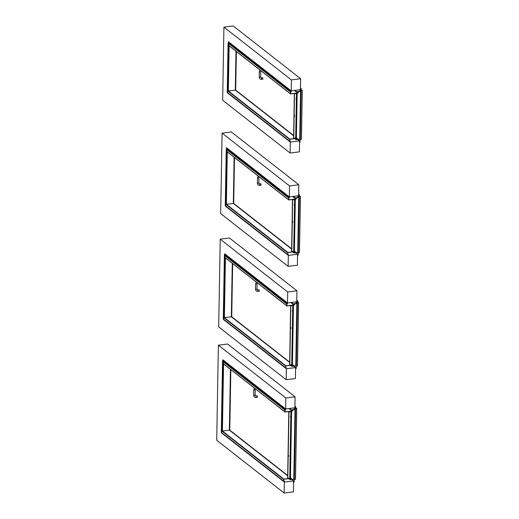 <?xml version="1.0" encoding="UTF-8"?>
<svg xmlns="http://www.w3.org/2000/svg" width="519" height="519" viewBox="0 0 519 519"><rect width="100%" height="100%" fill="white"/><g stroke="black" fill="none" stroke-linecap="round" stroke-linejoin="round"><path stroke-width="0.78" d="M300.644 78.739L300.449 89.709L291.198 90.877L291.393 79.907L300.644 78.739L233.18 25.95L223.929 27.118L222.651 100.238L290.115 153.027L299.366 151.859L299.554 140.896L297.75 139.481M228.302 42.869L228.328 41.676L291.198 90.877M299.554 140.896L290.309 142.063L227.432 92.862M290.309 142.063L290.115 153.027M291.393 79.907L223.929 27.118M297.582 254.232L297.387 265.203L288.136 266.37L288.33 255.4L297.582 254.232L295.772 252.818M288.33 255.4L225.454 206.205M226.453 148.901L226.472 147.707L289.349 196.902L298.6 195.734L298.788 184.764L231.325 131.975L222.08 133.143L220.672 213.581L288.136 266.37M289.349 196.902L289.544 185.932L298.788 184.764M289.544 185.932L222.08 133.143M295.603 367.575L295.408 378.539L286.157 379.707L286.352 368.743L295.603 367.575L293.793 366.161M286.352 368.743L223.475 319.542M224.604 254.926L224.623 253.733L287.5 302.934L296.751 301.766L296.939 290.796L229.476 238.007L220.225 239.175L218.694 326.918L286.157 379.707M287.5 302.934L287.688 291.963L296.939 290.796M287.688 291.963L220.225 239.175M293.624 480.912L293.43 491.882L284.178 493.05L284.373 482.08L293.624 480.912L291.814 479.498M284.373 482.08L221.496 432.885M222.755 360.958L222.774 359.758L285.651 408.959L294.896 407.791L295.09 396.821L227.627 344.032L218.376 345.2L216.715 440.261L284.178 493.05M285.651 408.959L285.839 397.989L295.09 396.821M285.839 397.989L218.376 345.2M300.293 139.462L301.429 139.261L302.285 90.416L301.163 89.54M301.143 90.611L302.285 90.416M302.201 90.481L301.351 139.326M260 70.026L259.312 71.771L259.221 77.11C259.351 78.635 260.175 79.381 261.686 79.362L262.899 79.206L262.815 77.779L260.96 77.766L260.629 77.039M297.127 91.876L297.471 92.135A0.396 0.344 128 0 0 297.452 92.051L297.634 92.032A0.519 0.448 -52 0 1 297.887 92.09L297.893 92.103A4.003 3.464 -52 0 1 297.809 92.862L298.483 91.753M297.335 91.954L297.99 91.753A0.376 0.331 -52 0 0 298.419 92.103L298.516 91.772M297.925 92.81L298.393 92.168A0.415 0.357 128 0 1 298.016 92.051L298.016 92.051A3.756 3.25 128 0 1 297.906 92.791L297.925 92.81M293.618 135.446L235.684 90.118L236.359 51.524M235.684 90.118L236.385 51.543M297.069 139.15A0.519 0.448 -52 0 1 296.81 139.267L296.628 139.3A0.396 0.344 128 0 0 296.647 139.209L297.16 139.462A0.376 0.331 -52 0 1 297.601 139.001L297.017 138.398A4.003 3.464 -52 0 1 297.076 139.137L297.076 139.137M293.618 135.433L235.71 90.124L293.618 135.433M297.108 138.443L297.569 138.949A0.415 0.357 128 0 0 297.192 139.157L297.173 139.157A3.756 3.25 128 0 0 297.108 138.443M301.104 91.513L300.592 91.493L301.104 91.513L300.274 139.047L297.095 139.377L297.121 138.138L296.381 138.229L297.166 93.186L297.906 93.096L297.925 91.85L300.598 91.513L297.99 91.818M294.552 93.757L294.623 93.433M296.972 93.141L297.906 93.096M296.667 98.934L296.719 99.356M296.576 98.999L296.68 93.173M296.291 115.413L296.57 99.161M296.005 131.832L296.284 115.575M295.895 137.963L296.381 138.229M296.115 138.19L297.166 93.186M293.767 138.255L294.5 93.764L293.767 138.255L295.83 137.944L296.583 93.517M294.5 93.764L296.414 93.524L296.258 93.232M294.545 93.796L296.66 93.199L295.875 137.989M294.487 116.126L294.773 115.763M295.895 98.876L296.174 98.513M294.649 116.185L294.656 115.743L294.649 116.185M296.051 98.934L296.057 98.493L296.051 98.934M297.627 93.102L297.796 92.123L296.849 91.915L301.137 91.149L301.176 88.671L300.469 88.645L301.104 88.515L300.482 88.022L301.176 88.671L300.91 91.402L296.849 91.915L297.796 92.123L297.621 93.057L290.653 93.933L297.621 93.057M229.126 45.789L228.12 43.207L228.743 42.818L291.185 91.681L290.575 91.98L290.582 93.809L297.621 92.946L297.724 92.213L296.777 92.135L296.849 91.805L301.026 91.162L301.072 88.684L300.916 91.292L296.738 92.11L294.604 90.449L296.777 92.135L297.724 92.213L297.621 92.946L290.659 93.829L290.575 91.98L291.185 91.792L290.692 91.74L290.51 93.9L228.963 45.737L228.12 43.207L228.743 42.818L291.185 91.681L290.471 91.993L290.51 93.9L228.963 45.737L228.101 43.083L228.743 42.818M232.797 45.179L231.902 45.289M293.618 135.66L235.418 90.118L228.341 90.981L227.264 92.434L228.12 43.207L290.471 91.993L228.12 43.207M290.322 141.149L289.615 141.123L289.868 139.124L296.829 138.249L297.037 139.008L296.018 139.592L300.222 139.111L300.027 141.998L299.534 142.063L300.144 141.765L300.151 139.202L296.012 139.702L296.926 139.021L296.829 138.359L289.868 139.235L289.719 141.11L290.322 141.149L289.725 140.681M235.418 90.118L228.341 90.981L227.264 92.33L289.615 141.123M298.315 252.798L299.45 252.597L300.436 196.442L299.314 195.566M299.294 196.643L300.436 196.442M300.352 196.506L299.372 252.669M258.151 176.051L257.463 177.796L257.366 183.136C257.495 184.66 258.319 185.413 259.837 185.387L261.044 185.231L260.966 183.81L259.104 183.791L258.78 183.064M295.279 197.908L295.622 198.167A0.396 0.344 128 0 0 295.603 198.076L295.785 198.063A0.519 0.448 -52 0 1 296.038 198.115L296.044 198.128A4.003 3.464 -52 0 1 295.96 198.887L296.628 197.778M295.486 197.986L296.141 197.778A0.376 0.331 -52 0 0 296.57 198.128L296.66 197.797M296.07 198.842L296.544 198.206A0.415 0.357 128 0 1 296.161 198.076L296.148 198.083A3.756 3.25 128 0 1 296.051 198.816L296.057 198.835M291.639 248.789L233.706 203.454L234.51 157.555M233.732 203.461L291.639 248.77L233.44 203.532L234.536 157.575M295.09 252.494A0.519 0.448 -52 0 1 294.831 252.61L294.649 252.636A0.396 0.344 128 0 0 294.669 252.545L295.188 252.798A0.376 0.331 -52 0 1 295.622 252.344L295.039 251.734A4.003 3.464 -52 0 1 295.097 252.474L295.097 252.474M295.129 251.786L295.59 252.286A0.415 0.357 128 0 0 295.214 252.5L295.194 252.494A3.756 3.25 128 0 0 295.129 251.786M299.255 197.544L298.295 252.383L295.116 252.721L295.142 251.475L294.403 251.572L295.311 199.212L296.057 199.121L296.077 197.875L299.255 197.544L296.141 197.843M295.123 199.166L296.057 199.121M294.818 204.96L294.87 205.381M294.533 221.373L294.584 221.795M294.727 205.024L293.897 251.332L294.403 251.572M294.435 221.444L294.721 205.187M294.026 245.169L294.435 221.607M294.137 251.533L295.311 199.212M291.788 251.598L292.651 199.789L291.788 251.598L293.851 251.287L294.734 199.549M292.651 199.789L294.565 199.549L294.409 199.257M292.697 199.828L294.811 199.225M292.664 222.177L292.924 221.795M294.039 204.908L294.351 204.557M295.778 199.127L295.947 198.154L295 197.94L299.281 197.175L299.327 194.703L298.62 194.677L299.255 194.541L298.626 194.048L299.327 194.703L299.061 197.428L295 197.94L295.947 198.154L295.765 199.082L288.804 199.964L295.765 199.082M227.277 151.82L226.271 149.232L226.887 148.843L289.336 197.707L288.726 198.011L288.733 199.834L295.772 198.978L295.875 198.245L294.922 198.161L295 197.83L299.178 197.188L299.223 194.716L299.061 197.317L294.889 198.141L292.755 196.474L294.922 198.161L295.875 198.245L295.772 198.978L288.804 199.854L288.726 198.011L289.336 197.817L288.843 197.771L288.661 199.925L227.108 151.762L226.271 149.232L226.887 148.843L289.336 197.707L288.622 198.024L288.661 199.925L227.108 151.762L226.252 149.109L226.887 148.843M230.949 151.204L230.047 151.314M291.639 248.997L233.44 203.461L226.362 204.324L225.285 205.777L226.271 149.232L288.622 198.024L226.271 149.232M288.343 254.485L287.636 254.459L287.889 252.468L294.85 251.585L295.058 252.351L294.001 252.922L298.243 252.455L298.049 255.342L297.556 255.406L298.166 255.101L298.172 252.545L293.929 253.013L294.948 252.364L294.85 251.696L287.889 252.578L287.74 254.446L288.343 254.485L287.747 254.025M233.44 203.461L226.362 204.324L225.285 205.673L287.636 254.459M296.336 366.142L297.471 365.94L298.581 302.473L297.465 301.591M297.445 302.668L298.581 302.473M298.503 302.538L297.393 366.005M256.302 282.083L255.608 283.828L255.517 289.161C255.646 290.685 256.47 291.438 257.988 291.412L259.195 291.263L259.117 289.836L257.255 289.823L256.931 289.089M293.43 303.933L293.773 304.192A0.396 0.344 128 0 0 293.754 304.108L293.936 304.089A0.519 0.448 -52 0 1 294.189 304.147L294.195 304.16A4.003 3.464 -52 0 1 294.111 304.913L294.779 303.81M293.637 304.011L294.292 303.81A0.376 0.331 -52 0 0 294.721 304.16L294.811 303.829M294.221 304.867L294.695 304.238A0.415 0.357 128 0 1 294.312 304.102L294.312 304.102A3.756 3.25 128 0 1 294.202 304.848L294.221 304.867M289.66 362.126L231.734 316.798L232.661 263.581L231.545 316.817L232.48 263.438M289.66 362.288L231.753 316.798M293.06 365.765L293.112 365.83A0.519 0.448 -52 0 1 292.852 365.947L292.671 365.979A0.396 0.344 128 0 0 292.697 365.889L293.203 366.142A0.376 0.331 -52 0 1 293.644 365.681L293.06 365.078A4.003 3.464 -52 0 1 293.118 365.817L293.047 365.785M293.151 365.123L293.611 365.629A0.415 0.357 128 0 0 293.235 365.837L293.216 365.837A3.756 3.25 128 0 0 293.151 365.123M297.406 303.57L296.317 365.726L293.138 366.057L293.164 364.818L292.424 364.909L293.462 305.243L294.202 305.146L294.228 303.907L297.406 303.57L294.292 303.868M293.274 305.191L294.202 305.146M292.969 310.985L293.021 311.406M292.872 311.056L292.976 305.23M292.586 327.47L292.872 311.218M292.048 358.512L292.586 327.632M291.938 364.643L292.424 364.909M292.158 364.87L293.462 305.243M289.81 364.935L290.796 305.821L289.81 364.935L291.873 364.623L292.885 305.574M290.796 305.821L292.716 305.574L292.554 305.282M290.841 305.853L292.956 305.256M290.789 328.183L291.075 327.82M292.21 310.952L292.476 310.57M290.951 328.242L290.958 327.8L290.951 328.242M293.923 305.159L294.098 304.179L293.144 303.972L297.432 303.206L297.478 300.728L296.771 300.702L297.406 300.566L296.777 300.079L297.478 300.728L297.212 303.459L293.144 303.972L294.098 304.179L293.916 305.114L286.955 305.989L293.916 305.114M225.428 257.846L224.416 255.264L225.038 254.874L287.487 303.738L286.877 304.037L286.884 305.86L293.916 305.003L294.026 304.27L293.073 304.186L293.151 303.862L297.329 303.219L297.368 300.741L297.212 303.349L293.034 304.166L290.906 302.499L293.034 304.166L294.026 304.27L293.916 305.003L286.955 305.879L286.877 304.037L287.487 303.738L286.994 303.797L286.812 305.957L225.259 257.794L224.416 255.264L225.038 254.874L287.487 303.738L286.767 304.05L286.812 305.957L225.259 257.794L224.403 255.14L225.038 254.874M229.093 257.229L228.198 257.346M289.66 362.34L231.461 316.804L224.383 317.66L223.306 319.12L224.416 255.264L286.767 304.05L224.416 255.264M286.365 367.828L285.658 367.802L285.911 365.804L292.872 364.928L293.079 365.687L292.061 366.271L296.265 365.791L296.07 368.685L295.577 368.743L296.187 368.445L296.193 365.889L292.054 366.382L292.969 365.7L292.872 365.039L285.911 365.914L285.761 367.789L286.365 367.828L285.768 367.361M231.461 316.804L224.383 317.66L223.306 319.01L285.658 367.802M294.357 479.478L295.499 479.284L296.732 408.498L295.609 407.623M295.59 408.7L296.732 408.498M296.647 408.563L295.415 479.348M254.453 388.108L253.759 389.853L253.668 395.193C253.797 396.717 254.621 397.463 256.133 397.444L257.346 397.288L257.268 395.867L255.406 395.848L255.076 395.121M291.574 409.965L291.905 410.231A0.396 0.344 128 0 0 291.899 410.133L292.08 410.12A0.519 0.448 -52 0 1 292.333 410.172L292.34 410.185A4.003 3.464 -52 0 1 292.262 410.944L292.93 409.835M291.782 410.036L292.444 409.835A0.376 0.331 -52 0 0 292.872 410.185L292.963 409.854M292.372 410.892L292.846 410.25A0.415 0.357 128 0 1 292.463 410.133L292.463 410.133A3.756 3.25 128 0 1 292.353 410.873L292.353 410.873M287.682 475.456L229.482 430.212L287.682 475.456L229.755 430.134L230.806 369.612M229.781 430.141L230.832 369.632M291.081 479.108L291.133 479.173A0.519 0.448 -52 0 1 290.874 479.29L290.692 479.316A0.396 0.344 128 0 0 290.718 479.225L291.224 479.485A0.376 0.331 -52 0 1 291.665 479.024L291.081 478.414A4.003 3.464 -52 0 1 291.14 479.154L291.068 479.121M291.172 478.466L291.633 478.966A0.415 0.357 128 0 0 291.256 479.18L291.237 479.173A3.756 3.25 128 0 0 291.172 478.466M295.551 409.595L295.045 409.575L295.551 409.595L294.338 479.063L291.165 479.4L291.185 478.155L290.445 478.252L291.613 411.269L292.353 411.178L292.372 409.932L295.045 409.601L292.437 409.9M291.418 411.223L292.353 411.178M291.114 417.017L291.172 417.438M291.023 417.081L291.127 411.262M290.355 455.435L291.023 417.244M290.069 471.849L290.348 455.598M288.992 411.885L287.786 478.239L288.947 411.846L291.107 411.282L289.946 478.012L290.445 478.252M290.179 478.213L291.613 411.269M287.831 478.278L289.894 477.967L291.029 411.599M288.947 411.846L290.861 411.606L290.705 411.314M288.558 456.149L288.836 455.786M288.713 456.207L288.726 455.766L288.713 456.207M290.497 417.017L290.51 416.582L290.497 417.017M292.074 411.184L292.249 410.211L291.295 409.997L295.583 409.231L295.629 406.76L294.915 406.734L295.551 406.598L294.928 406.105L295.629 406.76L295.363 409.485L291.295 409.997L292.249 410.211L292.067 411.139L285.106 412.021L292.067 411.139M223.572 363.877L222.567 361.289L223.189 360.9L285.632 409.763L285.028 410.062L285.035 411.891L292.067 411.029L292.178 410.302L291.224 410.218L291.295 409.887L295.473 409.244L295.519 406.773L295.363 409.374L291.185 410.198L289.057 408.531L291.185 410.198L292.178 410.302L292.067 411.029L285.106 411.911L285.028 410.062L285.632 409.874L285.139 409.828L284.963 411.982L223.41 363.819L222.567 361.289L223.189 360.9L285.632 409.763L284.918 410.081L284.963 411.982L223.41 363.819L222.547 361.166L223.189 360.9M227.244 363.261L226.349 363.371M287.682 475.676L229.482 430.141L222.404 431.004L221.328 432.457L222.567 361.289L284.918 410.081L222.567 361.289M284.386 481.165L283.679 481.139L283.932 479.147L290.893 478.265L291.101 479.031L290.043 479.601L294.286 479.134L294.091 482.021L293.598 482.086L294.208 481.781L294.215 479.225L289.972 479.692L290.99 479.043L290.893 478.375L283.932 479.258L283.783 481.126L284.386 481.165L283.789 480.704M229.482 430.141L222.404 431.004L221.328 432.353L283.679 481.139M261.686 79.362L261.505 77.895M259.221 77.11L260.687 77.136L260.72 71.7M259.312 71.771L260.785 71.797L261.167 70.934M293.618 135.608L235.503 90.137L236.184 51.387M293.585 138.346L294.37 93.465M299.729 139.047L300.559 91.519M295.895 138.015L295.999 131.995M299.768 139.047L300.598 91.513M296.459 93.556L295.687 138.015M300.482 88.094L300.962 88.477L300.482 88.094M296.9 91.908L297.244 92.181L296.9 91.908M296.946 91.902L297.303 92.181L296.946 91.902M228.821 45.523L290.439 93.738L228.821 45.523L228.023 91.162L289.641 139.377M228.25 42.876L290.692 91.74L228.25 42.876M299.346 89.845L301.026 91.162L299.346 89.845M299.106 89.878L300.916 91.292L299.106 89.878M295.045 90.39L296.849 91.805L295.045 90.39M296.933 92.187L297.731 92.817L296.933 92.187M294.448 90.468L297.621 92.946L294.448 90.468M293.618 135.731L235.302 90.105L235.976 51.225M289.868 139.124L228.341 90.981L229.126 45.867M300.034 141.895L299.547 141.512M300.144 141.765L299.547 141.298M295.856 139.572L294.649 138.631M295.953 139.39L294.935 138.592M296.381 139.131L295.596 138.515M296.492 139.092L295.726 138.495M296.874 139.079L296.07 138.45M296.926 139.021L296.18 138.437M259.837 185.387L259.656 183.927M257.366 183.136L258.838 183.162L258.871 177.725M257.463 177.796L258.929 177.822L259.312 176.96M291.639 248.951L233.524 203.48L234.329 157.413M291.607 251.689L292.521 199.497M297.75 252.39L298.704 197.544M293.916 251.358L294.02 245.331M297.789 252.383L298.749 197.544M294.61 199.581L293.709 251.358M298.626 194.125L299.113 194.502L298.626 194.125M295.045 197.934L295.395 198.206L295.045 197.934M295.097 197.927L295.454 198.213L295.097 197.927M226.965 151.548L288.59 199.763L226.965 151.548L226.044 204.499L287.662 252.721M226.394 148.908L288.843 197.771L226.394 148.908M297.497 195.877L299.178 197.188L297.497 195.877M297.257 195.903L299.061 197.317L297.257 195.903M293.19 196.416L295 197.83L293.19 196.416M295.077 198.219L295.882 198.848L295.077 198.219M292.599 196.493L295.772 198.978L292.599 196.493M291.639 249.075L233.323 203.442L234.127 157.257M287.889 252.468L226.362 204.324L227.277 151.892M298.055 255.231L297.569 254.855M298.166 255.101L297.569 254.634M293.877 252.915L292.671 251.975M293.975 252.727L292.956 251.936M294.403 252.468L293.618 251.851M294.513 252.435L293.748 251.832M294.896 252.422L294.091 251.793M294.948 252.364L294.202 251.78M257.988 291.412L257.8 289.952M255.517 289.161L256.989 289.187L257.022 283.75M255.608 283.828L257.08 283.854L257.463 282.991M289.628 365.026L290.666 305.522M295.772 365.726L296.855 303.576M291.938 364.701L292.041 358.674M295.811 365.726L296.9 303.57M292.761 305.613L291.73 364.695M296.777 300.151L297.264 300.533L296.777 300.151M293.196 303.965L293.546 304.238L293.196 303.965M293.241 303.959L293.605 304.238L293.241 303.959M225.116 257.573L286.741 305.795L225.116 257.573L224.065 317.842L285.69 366.057M224.545 254.933L286.994 303.797L224.545 254.933M295.648 301.902L297.329 303.219L295.648 301.902M295.408 301.935L297.212 303.349L295.408 301.935M291.341 302.447L293.151 303.862L291.341 302.447M293.229 304.244L294.033 304.874L293.229 304.244M290.744 302.519L293.916 305.003L290.744 302.519M289.66 362.411L231.344 316.785L232.278 263.282M285.911 365.804L224.383 317.66L225.421 257.917M296.077 368.574L295.59 368.192M296.187 368.445L295.59 367.977M291.899 366.252L290.692 365.311M291.996 366.07L290.977 365.272M292.424 365.811L291.639 365.194M292.534 365.772L291.769 365.175M292.917 365.759L292.113 365.129M292.969 365.7L292.223 365.116M256.133 397.444L255.951 395.984M253.668 395.193L255.14 395.219L255.173 389.782M253.759 389.853L255.231 389.879L255.614 389.016M287.682 475.631L229.567 430.16L230.631 369.47M287.649 478.369L288.817 411.548M293.793 479.069L295.006 409.601M289.959 478.038L290.063 472.011M293.832 479.063L295.045 409.601M290.906 411.638L289.751 478.038M294.928 406.182L295.408 406.559L294.928 406.182M291.347 409.991L291.697 410.263L291.347 409.991M291.393 409.984L291.749 410.263L291.393 409.984M223.267 363.605L284.886 411.82L223.267 363.605L222.087 431.179L283.711 479.4M222.696 360.964L285.139 409.828L222.696 360.964M293.799 407.928L295.473 409.244L293.799 407.928M293.553 407.96L295.363 409.374L293.553 407.96M289.492 408.472L291.295 409.887L289.492 408.472M291.38 410.269L292.184 410.899L291.38 410.269M288.895 408.55L292.067 411.029L288.895 408.55M287.682 475.754L229.366 430.121L230.43 369.307M283.932 479.147L222.404 431.004L223.572 363.949M294.098 481.911L293.611 481.535M294.208 481.781L293.618 481.314M289.92 479.595L288.713 478.654M290.017 479.407L289.005 478.615M290.445 479.147L289.66 478.531M290.562 479.115L289.797 478.518M290.938 479.102L290.134 478.473M290.99 479.043L290.244 478.46M297.828 92.914L294.662 90.436M293.572 138.32L294.351 93.472M295.83 137.944L296.602 93.485M227.238 92.388L228.101 43.083M289.686 141.285L227.264 92.434M295.908 139.669L294.584 138.638M295.979 198.939L295.026 198.2M291.594 251.663L292.502 199.497M294.286 204.862L294.292 204.531M293.851 251.287L294.753 199.517M225.259 205.732L226.252 149.109M287.708 254.621L225.285 205.777M293.929 253.013L292.612 251.981M294.13 304.971L293.177 304.225M289.615 365L290.653 305.522M291.918 364.669L292.956 305.23M291.873 364.623L292.904 305.542M223.28 319.068L224.403 255.14M285.729 367.965L223.306 319.12M291.95 366.349L290.634 365.318M292.275 410.996L291.328 410.25M287.636 478.343L288.798 411.554M290.588 416.919L290.588 416.588M289.894 477.967L291.055 411.573M221.308 432.411L222.547 361.166M283.75 481.301L221.328 432.457M289.972 479.692L288.655 478.661"/></g></svg>
